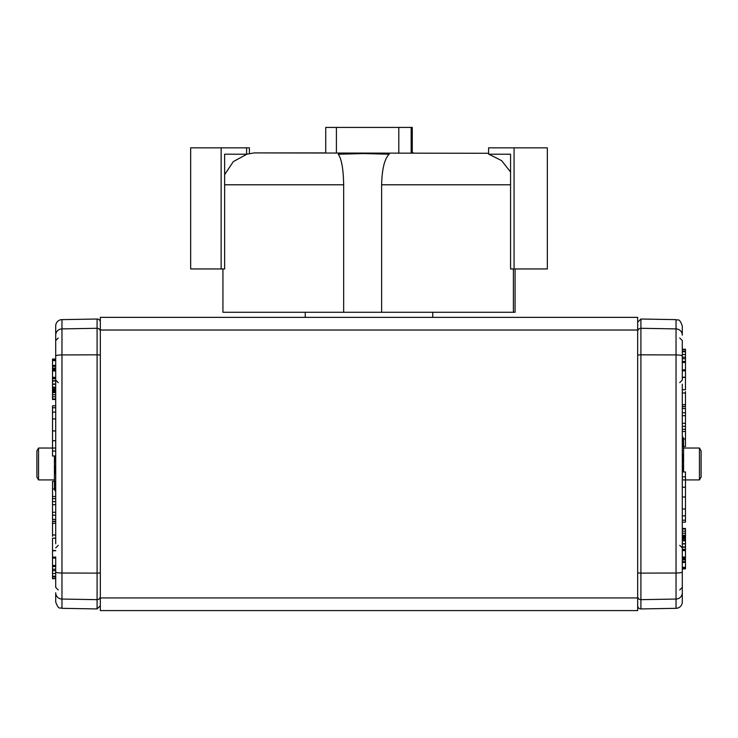 <?xml version="1.0" encoding="UTF-8"?>
<svg xmlns="http://www.w3.org/2000/svg" width="738" height="738" viewBox="0 0 738 738"><rect width="100%" height="100%" fill="white"/><g stroke="black" fill="none" stroke-linecap="round" stroke-linejoin="round"><path stroke-width="1.11" d="M682.299 384.212L682.299 592.771A6.374 6.282 180 0 1 676.036 599.053L676.036 608.324A6.374 6.374 0 0 0 682.299 601.95L682.299 543.74L685.482 543.721L685.482 537.79L682.299 537.79M637.678 605.75A3.183 3.183 0 0 0 640.916 608.933L640.916 599.662A3.183 3.146 180 0 1 637.678 596.516M685.482 535.954L685.482 528.491L682.299 528.491L682.299 522.153L685.482 522.153M682.299 571.95A6.374 1.079 180 0 1 676.036 573.02L676.036 319.628C677.816 320.919 679.117 317.146 682.299 326.002L682.299 335.181A6.374 6.282 0 0 0 676.036 328.899L640.916 328.29L640.916 599.662L676.036 599.053L676.036 573.02L640.916 573.122A3.183 0.535 0 0 1 637.678 572.587M685.482 521.96L685.482 515.862L682.299 515.862M685.482 520.207L682.299 520.207M685.482 446.038L685.482 407.819M685.482 438.907L683.572 438.907M685.482 431.472L682.299 431.472M685.482 426.352L682.299 426.352M685.482 429.322L682.299 429.322M685.482 349.222L682.299 349.222L685.482 349.212L682.299 349.461L685.482 349.425L685.482 351.03L682.299 351.03M682.299 389.747L685.482 389.747L685.482 351.177M685.482 351.731L682.299 351.731M685.482 358.714L682.299 358.714M685.482 354.471L682.299 354.471M685.482 357.257L682.299 357.257M685.482 362.459L682.299 362.459M685.482 369.876L682.299 369.876M685.482 370.817L682.299 370.817M685.482 377.21L682.299 377.21M685.482 377.422L682.299 377.422M682.299 406.656L685.482 406.656L685.482 391.629M685.482 404.655L682.299 404.655M685.482 392.976L682.299 392.976M685.482 423.271L682.299 423.271M685.482 408.511L682.299 408.511M685.482 415.669L682.299 415.669M685.482 529.045L682.299 529.045M685.482 559.017L685.482 550.29L682.299 550.28L685.482 550.29L685.482 549.598L685.482 550.28M682.299 568.869L685.482 568.869L682.299 568.97M685.482 568.869L682.299 568.426M685.482 568.426L685.482 567.891L682.299 567.891M685.482 567.891L685.482 561.812L685.482 562.282L682.299 562.282M682.299 567.337L685.482 567.337L682.299 567.393M685.482 561.046L685.482 559.884L682.299 559.884M682.299 562.55L685.482 562.282M685.482 561.618L682.299 561.618M685.482 557.393L682.299 557.393L685.482 557.384M682.299 558.823L685.482 558.823L685.482 559.819L682.299 559.819M685.482 558.463L682.299 558.463M685.482 550.622L682.299 550.622M685.482 556.996L682.299 556.996M682.299 549.745L685.482 549.745L682.299 549.847M685.482 549.745L685.482 543.897L682.299 543.897M682.299 549.303L685.482 549.303L682.299 549.33M685.482 543.242L685.482 543.721M685.482 546.978L682.299 546.978M685.482 547.255L682.299 547.255M685.482 539.183L682.299 539.183M685.482 538.823L682.299 538.823M685.482 540.474L682.299 540.474M685.482 531.166L682.299 531.166M685.482 535.327L682.299 535.327M685.482 536.452L685.482 535.622L682.299 535.622M685.482 536.074L682.299 536.074M685.482 536.655L682.299 536.655M685.482 537.79L682.299 537.356M685.482 537.356L685.482 536.849L682.299 536.849M682.299 471.96L685.482 471.96L685.482 515.862M685.482 497.025L682.299 497.025M685.482 487.209L682.299 487.209M685.482 509.008L682.299 509.008M685.482 476.868L682.299 476.868M699.458 479.912L701.1 477.08L701.1 450.881L699.458 448.04L699.458 479.912L682.299 479.921M514.072 268.955L547.338 268.955L547.338 147.84L514.072 147.84L514.072 268.955L510.567 268.955L510.567 154.214L488.602 154.214L488.602 147.84L514.072 147.84M510.567 172L501.655 160.663L488.879 154.214L510.567 154.214M38.542 448.04L36.9 450.881L36.9 477.08L38.542 479.912L38.542 448.04L52.518 448.04M246.612 147.84L190.662 147.84L190.662 268.955L224.638 268.955L224.638 154.214L246.612 154.214L246.612 147.84L249.398 147.84L249.398 153.283M488.602 153.283L254.259 152.914L246.612 154.214M336.408 152.914L336.408 127.416L325.726 127.416L325.726 152.914L254.259 152.914M413.621 152.914L411.158 152.914L411.158 127.416L412.274 127.416L412.274 152.914M411.158 127.416L398.806 127.416L398.806 152.914M336.408 127.416L398.806 127.416M637.678 610.584L100.322 610.584L100.322 317.368L637.678 317.368L637.678 610.584M55.701 491.683L54.428 489.478L54.428 455.992M55.701 474.811L54.428 463.981L55.138 455.992M55.701 480.641L54.428 486.056L55.701 491.48M682.299 380.07L679.744 382.616L682.299 380.07L682.299 371.048M682.299 349.572L682.299 346.334M679.744 337.995L682.299 340.55L682.299 374.286M682.299 436.269L683.572 438.483L683.572 471.96M682.299 447.311L683.572 441.896L682.299 436.472M682.862 471.96L683.572 463.981L682.299 453.141M343.668 312.266L343.668 184.786C343.373 168.956 341.556 158.771 338.235 154.214L363.705 153.559L389.175 154.214C384.553 158.744 382.035 168.937 381.62 184.786L381.62 312.266L222.931 312.266L222.931 268.955M515.069 268.955L515.069 312.266L381.62 312.266M513.399 312.266L513.399 268.955M246.889 154.214L233.337 161.585L224.638 174.657M55.701 543.74L55.701 335.181A6.374 6.282 0 0 1 61.964 328.899L61.964 319.628A6.374 6.374 0 0 0 55.701 326.002L55.701 384.212L52.518 384.23L52.518 390.162L55.701 390.162M100.322 322.202A3.183 3.183 0 0 0 97.084 319.019L97.084 328.29A3.183 3.146 0 0 1 100.322 331.436M52.518 391.998L52.518 399.461L55.701 399.461L55.701 405.799L52.518 405.799M55.701 356.011A6.374 1.079 0 0 1 61.964 354.932L61.964 608.324C60.184 607.033 58.883 610.806 55.701 601.95L55.701 592.771A6.374 6.282 180 0 0 61.964 599.053L97.084 599.662L97.084 328.29L61.964 328.899L61.964 354.932L97.084 354.83A3.183 0.535 180 0 1 100.322 355.365M52.518 405.992L52.518 412.09L55.701 412.09M52.518 407.745L55.701 407.745M52.518 481.914L52.518 520.133M52.518 489.045L54.428 489.045M52.518 496.49L55.701 496.49M52.518 501.6L55.701 501.6M52.518 498.639L55.701 498.639M52.518 578.73L55.701 578.537M55.701 576.922L52.518 576.922L52.518 578.491L55.701 578.491M55.701 538.205L52.518 538.205L52.518 576.775M52.518 576.221L55.701 576.221M52.518 569.247L55.701 569.247M52.518 573.481L55.701 573.481M52.518 570.695L55.701 570.695M52.518 565.492L55.701 565.492M52.518 558.085L55.701 558.085M52.518 557.135L55.701 557.135M52.518 550.742L55.701 550.742M52.518 550.539L55.701 550.539M55.701 521.296L52.518 521.296L52.518 536.323M52.518 523.297L55.701 523.297M52.518 534.976L55.701 534.976M52.518 504.681L55.701 504.681M52.518 519.441L55.701 519.441M52.518 512.283L55.701 512.283M52.518 398.917L55.701 398.917M52.518 368.935L52.518 377.662L55.701 377.671L52.518 377.662L52.518 378.354L52.518 377.671M55.701 359.083L52.518 359.083L55.701 358.982M52.518 359.083L55.701 359.535M52.518 359.535L52.518 360.061L55.701 360.061M52.518 360.061L52.518 366.149M55.701 360.614L52.518 360.614L55.701 360.559M52.518 366.906L52.518 368.068L55.701 368.068M55.701 365.402L52.518 365.402L52.518 366.168L55.701 366.168M52.518 366.334L55.701 366.334M52.518 365.67L55.701 365.67M52.518 370.559L55.701 370.559L52.518 370.577M55.701 369.129L52.518 369.129L52.518 368.133L55.701 368.133M52.518 369.489L55.701 369.489M52.518 377.339L55.701 377.339M52.518 370.956L55.701 370.956M55.701 378.207L52.518 378.207L55.701 378.105M52.518 378.207L52.518 384.055L55.701 384.055M52.518 378.649L55.701 378.649L52.518 378.622M52.518 384.719L52.518 384.23M52.518 380.974L55.701 380.974M52.518 380.707L55.701 380.707M52.518 388.769L55.701 388.769M52.518 389.129L55.701 389.129M52.518 387.478L55.701 387.478M52.518 396.786L55.701 396.786M52.518 392.634L55.701 392.634M52.518 391.5L52.518 392.33L55.701 392.33M52.518 391.887L55.701 391.887M52.518 391.297L55.701 391.297M52.518 390.162L55.701 390.596M52.518 390.596L52.518 391.103L55.701 391.103M55.701 455.992L52.518 455.992L52.518 412.09M52.518 430.927L55.701 430.927M52.518 440.743L55.701 440.743M52.518 418.953L55.701 418.953M52.518 451.084L55.701 451.084M52.518 448.031L55.701 448.031M55.701 587.402L58.256 589.957L55.701 587.402L55.701 556.913M55.701 578.38L55.701 581.618M676.036 319.628L640.916 319.019L640.916 328.29A3.183 3.146 0 0 0 637.678 331.436M682.299 356.011A6.374 1.079 -0 0 0 676.036 354.932L640.916 354.83A3.183 0.535 0 0 0 637.678 355.365M685.482 351.297L682.299 351.297M685.482 412.773L682.299 412.773M685.482 533.26L682.299 533.26M221.142 147.84L221.142 268.955M637.678 330.024L100.322 330.024M637.678 597.937L100.322 597.937M510.567 184.786L381.62 184.786M343.668 184.786L224.638 184.786M61.964 608.324L97.084 608.933L97.084 599.662A3.183 3.146 180 0 0 100.322 596.516M55.701 571.95A6.374 1.079 180 0 0 61.964 573.02L97.084 573.122A3.183 0.535 180 0 0 100.322 572.587M52.518 576.655L55.701 576.655M52.518 515.179L55.701 515.179M52.518 394.692L55.701 394.692M676.036 608.324L640.916 608.933M640.916 319.019L637.678 322.202M683.572 446.499L685.482 446.499M682.299 361.463L685.482 361.463M682.299 406.49L685.482 406.49M682.299 561.784L685.482 561.784M682.299 558.389L685.482 558.389M682.299 540.779L685.482 540.779M683.572 448.04L699.458 448.04M54.428 479.912L38.542 479.912M58.256 545.336L55.701 547.882L58.256 545.336M58.256 337.995L55.701 340.55L58.256 337.995M58.256 382.616L55.701 380.07M679.744 589.957L682.299 587.402L679.744 589.957M679.744 545.336L682.299 547.882L679.744 545.336M305.255 312.266L305.255 317.368M432.745 312.266L432.745 317.368M61.964 319.628L97.084 319.019M97.084 608.933L100.322 605.75M54.428 481.453L52.518 481.453M55.701 566.489L52.518 566.489M55.701 521.462L52.518 521.462M55.701 369.563L52.518 369.563M55.701 387.173L52.518 387.173"/></g></svg>
